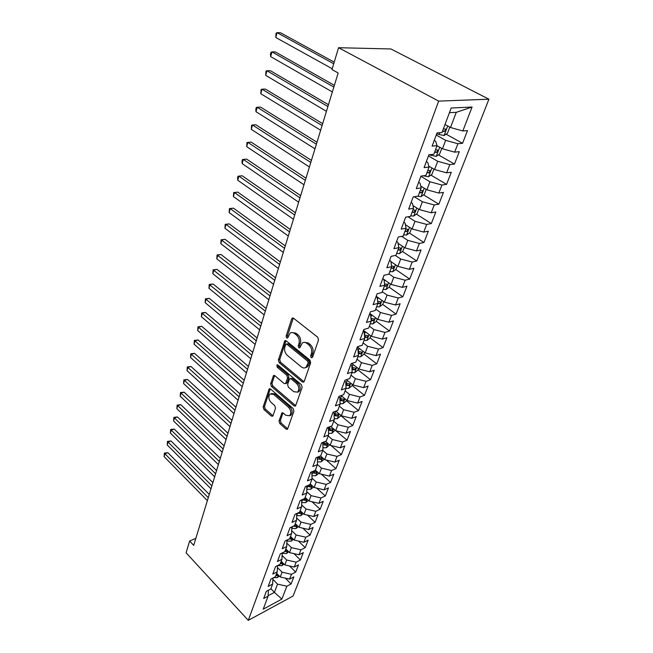 <?xml version="1.0" encoding="UTF-8"?>
<svg xmlns="http://www.w3.org/2000/svg" width="653" height="653" viewBox="0 0 653 653"><rect width="100%" height="100%" fill="white"/><g stroke="black" fill="none" stroke-linecap="round" stroke-linejoin="round"><path stroke-width="0.98" d="M311.187 357.754L312.518 357.379L318.533 339.976L317.733 337.242L293.548 318.24L292.177 318.142L291.703 318.852L286.112 336.099L286.651 337.952L287.614 338.025L290.103 333.161C291.467 332.222 292.936 332.336 294.519 333.512L296.486 335.087C298.943 337.446 299.776 340.303 298.984 343.658L298.25 345.878L298.788 347.747L299.784 347.829L302.282 343.005C303.686 342.025 305.212 342.139 306.861 343.364L308.869 344.972C311.383 347.38 312.224 350.261 311.399 353.632L310.632 355.861L311.187 357.754M279.019 420.956L279.77 423.528L286.079 429.119L287.483 429.299L293.923 411.178L293.164 408.558L270.538 389.033L269.207 388.878L263.159 406.933L263.894 409.464L271.313 416.043L272.66 416.214L273.027 415.659L275.509 408.215L274.758 405.652L271.028 402.387C268.473 399.31 268.154 396.51 270.073 393.979L273.648 394.412L288.512 407.276C291.124 410.37 291.467 413.194 289.54 415.741L285.785 415.284L283.296 413.112L281.916 412.941L279.019 420.956L280.374 420.475L281.116 423.038L287.426 428.621L286.079 429.119M193.688 545.369L338.164 72.973L331.969 69.544L338.564 47.71L438.653 101.109L248.287 620.35L186.089 552.805L189.639 541.035L193.688 545.369M302.331 381.956L303.776 382.095L304.184 381.491L310.665 362.741L309.881 360.048L286.194 340.866L284.839 340.744L278.366 360.007L279.125 362.611L302.331 381.956L303.702 381.515L280.504 362.203L279.125 362.611M302.159 387.351L295.499 406.076L294.07 405.913L271.395 386.405L270.644 383.833L273.534 375.565L274.864 375.712L284.055 383.499L285.434 383.646L285.834 383.042L287.557 377.883L286.798 375.263L277.158 367.174L276.921 364.913L277.868 365.011L301.384 384.69L302.159 387.351M438.653 101.109L488.934 99.207L293.066 596.034L248.287 620.35M446.105 134.175L462.553 143.309L467.491 130.6L462.838 130.959L472.078 107.035L451.182 108.023L441.983 132.551L437.02 132.926L432.115 146.101L437.069 145.652L433.837 154.271L428.89 154.777L424.099 167.625L429.045 167.054L425.887 175.461L420.948 176.09L416.288 188.627L421.209 187.933L418.132 196.145L413.21 196.888L408.656 209.123L413.561 208.323L410.557 216.339L405.652 217.188L401.203 229.13L406.101 228.224L403.162 236.059L398.273 237.006L393.93 248.671L398.812 247.667L395.938 255.315L391.065 256.36L386.821 267.763L391.686 266.661L388.878 274.138L384.021 275.272L379.875 286.414L384.723 285.222L381.981 292.528L377.14 293.752L373.092 304.641L377.916 303.367L375.238 310.51L370.422 311.816L366.455 322.46L371.263 321.105L368.643 328.084L363.843 329.471L359.966 339.887L364.758 338.45L362.195 345.282L357.411 346.743L353.624 356.93L358.399 355.42L355.885 362.105L351.126 363.639L347.412 373.598L352.171 372.022L349.714 378.56L344.972 380.168L341.339 389.914L346.074 388.274L343.674 394.673L338.948 396.347L335.397 405.888L340.107 404.174L337.756 410.443L333.046 412.182L329.569 421.52L334.271 419.748L331.961 425.895L327.275 427.682L323.872 436.833L328.549 435.004L326.288 441.02L321.627 442.865L318.289 451.827L322.941 449.941L320.737 455.835L316.085 457.737L312.82 466.52L317.456 464.585L315.285 470.356L310.665 472.315L307.457 480.91L312.077 478.927L309.955 484.583L305.343 486.591L302.208 495.023L306.804 492.991L304.722 498.533L300.135 500.582L297.058 508.85L301.629 506.769L299.588 512.205L295.025 514.303L292.013 522.408L296.56 520.286L294.56 525.616L290.022 527.755L287.059 535.705L291.589 533.542L289.63 538.774L285.108 540.953L282.202 548.749L286.716 546.545L284.79 551.671L280.284 553.891L277.443 561.539L281.933 559.295L280.039 564.331L275.558 566.592L272.766 574.093L277.231 571.816L275.378 576.754L270.922 579.048L268.179 586.41L272.627 584.1L270.807 588.949L266.367 591.275L263.681 598.499L268.105 596.156L268.448 590.19M462.553 143.309L457.9 143.733L454.643 152.149L442.456 148.786L437.045 145.709M438.424 154.867L454.464 164.083L459.296 151.676L454.643 152.149M454.464 164.083L449.819 164.629L446.644 172.841L434.596 169.543L428.776 166.123M430.915 175.086L446.57 184.375L451.288 172.261L446.644 172.841M446.57 184.375L441.934 185.028L438.832 193.051L426.915 189.811L420.736 186.064M423.568 194.839L438.857 204.193L443.46 192.357L438.832 193.051M438.857 204.193L434.237 204.952L431.209 212.788L419.414 209.613L412.941 205.573M416.385 214.143L431.323 223.563L435.82 211.996L431.209 212.788M431.323 223.563L426.711 224.412L423.748 232.076L412.084 228.958L405.382 224.648M409.358 233.015L423.96 242.492L428.36 231.186L423.748 232.076M423.96 242.492L419.357 243.438L416.467 250.923L404.925 247.871L398.044 243.316M402.477 251.47L416.761 260.996L421.063 249.936L416.467 250.923M416.761 260.996L412.174 262.033L409.341 269.346L397.922 266.351L390.894 261.575M395.734 269.526L409.717 279.084L413.92 268.277L409.341 269.346M409.717 279.084L405.146 280.21L402.379 287.369L391.074 284.43L382.772 278.627M389.147 287.181L402.836 296.789L406.95 286.21L402.379 287.369M402.836 296.789L398.273 297.988L395.563 304.992L384.38 302.102L376.21 296.258M376.626 306.812L379.475 306.853L382.715 304.445L396.093 314.101L400.118 303.759L395.563 304.992M396.093 314.101L391.547 315.383L388.902 322.231L377.826 319.399L369.794 313.505M376.316 321.341L389.506 331.047L393.441 320.925L388.902 322.231M389.506 331.047L384.968 332.401L382.38 339.103L371.418 336.319L363.509 330.377M370.071 337.854L383.05 347.633L386.903 337.723L382.38 339.103M383.05 347.633L378.536 349.053L375.997 355.616L365.141 352.881L357.354 346.898M363.95 354.024L376.732 363.868L380.503 354.163L375.997 355.616M376.732 363.868L372.234 365.362L369.745 371.786L359.003 369.1L351.779 363.427M357.958 369.867L370.545 379.768L374.242 370.267L369.745 371.786M370.545 379.768L366.064 381.328L363.631 387.621L352.987 384.976L346.392 379.687M352.089 385.384L364.488 395.343L368.104 386.037L363.631 387.621M364.488 395.343L360.015 396.959L357.632 403.121L347.094 400.526L341.07 395.596M346.335 400.591L358.546 410.598L362.097 401.481L357.632 403.121M358.546 410.598L354.097 412.272L351.763 418.312L341.323 415.757L335.813 411.161M340.695 415.496L352.734 425.544L356.212 416.614L351.763 418.312M352.734 425.544L348.294 427.282L346.008 433.2L335.666 430.686L330.63 426.401M335.928 430.751L347.029 440.195L350.441 431.437L346.008 433.2M347.029 440.195L342.613 441.983L340.368 447.787L330.132 445.313L325.521 441.322M331.03 445.534L341.446 454.561L344.784 445.975L340.368 447.787M341.446 454.561L337.046 456.398L334.842 462.087L324.696 459.655L320.484 455.941M326.182 460.006L335.969 468.642L339.242 460.226L334.842 462.087M335.969 468.642L331.577 470.527L329.422 476.102L319.374 473.711L315.375 470.119M321.39 474.192L330.589 482.453L333.805 474.2L329.422 476.102M330.589 482.453L326.222 484.387L324.108 489.848L314.15 487.497L310.208 483.897M316.664 488.093L325.325 495.994L328.475 487.897L324.108 489.848M325.325 495.994L320.974 497.97L318.901 503.332L309.024 501.022L305.139 497.406M311.995 501.716L320.15 509.283L323.243 501.341L318.901 503.332M320.15 509.283L315.823 511.299L313.783 516.564L304.004 514.286L300.168 510.662M307.392 515.07L315.081 522.318L318.109 514.523L313.783 516.564M315.081 522.318L310.763 524.383L308.771 529.542L299.074 527.298L295.295 523.673M302.853 528.171L310.102 535.117L313.073 527.469L308.771 529.542M310.102 535.117L305.808 537.215L303.849 542.276L294.234 540.072L290.503 536.431M298.372 541.019L305.212 547.671L308.134 540.162L303.849 542.276M305.212 547.671L300.935 549.81L299.017 554.781L289.483 552.601L285.802 548.961M293.956 553.622L300.421 560.005L303.286 552.634L299.017 554.781M300.421 560.005L296.16 562.176L294.266 567.057L284.822 564.91L281.19 561.262M289.597 565.996L295.703 572.11L298.519 564.869L294.266 567.057M295.703 572.11L291.467 574.314L289.614 579.105L280.251 576.991L276.66 573.342M285.304 578.134L291.083 583.994L293.85 576.885L289.614 579.105M291.083 583.994L286.855 586.231L281.884 599.095L263.224 609.167L268.105 596.156M272.627 584.1L272.946 578.003M270.897 588.72L274.423 592.377L277.541 584.133L272.881 579.35M286.855 586.231L277.541 584.133M281.884 599.095L274.423 592.377L268.13 595.699M277.231 571.816L277.533 565.596M280.251 576.991L282.072 572.183L277.443 567.498M291.467 574.314L282.072 572.183M281.933 559.295L282.202 552.952M284.822 564.91L286.675 560.013L282.096 555.442M296.16 562.176L286.675 560.013M286.716 546.545L286.953 540.064M289.483 552.601L291.377 547.622L286.838 543.157M300.935 549.81L291.377 547.622M291.589 533.542L291.793 526.922M294.234 540.072L296.16 534.987L291.679 530.652M305.808 537.215L296.16 534.987M296.56 520.286L296.731 513.519M299.074 527.298L301.033 522.122L296.617 517.911M310.763 524.383L301.033 522.122M301.629 506.769L301.759 499.855M304.004 514.286L306.004 509.005L301.662 504.94M315.823 511.299L306.004 509.005M306.763 485.971L306.804 492.991M309.024 501.022L311.065 495.643L306.812 491.717M320.974 497.97L311.065 495.643M311.808 471.825L312.077 478.927M314.15 487.497L316.223 482.02L312.077 478.249M326.222 484.387L316.223 482.02M316.942 457.386L317.431 457.826L317.456 464.585M319.374 473.711L321.488 468.119L317.456 464.52M331.577 470.527L321.488 468.119M322.166 442.652L322.868 443.265L322.941 449.941M324.696 459.655L326.859 453.949L322.778 450.382M337.046 456.398L326.859 453.949M327.488 427.609L328.418 428.401L328.549 435.004M330.132 445.313L332.328 439.502L328.198 435.943M342.613 441.983L332.328 439.502M332.997 412.329L334.075 413.235L334.271 419.748M335.666 430.686L337.919 424.752L333.724 421.209M348.294 427.282L337.919 424.752M338.76 396.853L339.854 397.75L340.107 404.174M341.323 415.757L343.617 409.7L339.356 406.174M354.097 412.272L343.617 409.7M344.645 381.042L345.755 381.94L346.074 388.274M347.094 400.526L349.437 394.347L345.111 390.837M360.015 396.959L349.437 394.347M350.653 364.905L351.787 365.794L352.171 372.022M352.987 384.976L355.379 378.667L350.988 375.173M366.064 381.328L355.379 378.667M356.791 348.408L357.942 349.298L358.399 355.42M359.003 369.1L361.444 362.652L356.987 359.183M372.234 365.362L361.444 362.652M363.068 331.561L364.235 332.442L364.758 338.45M365.141 352.881L367.639 346.302L363.109 342.849M378.536 349.053L367.639 346.302M369.476 314.338L370.667 315.211L371.263 321.105M371.418 336.319L373.965 329.594L369.361 326.174M384.968 332.401L373.965 329.594M376.03 296.74L377.238 297.605L377.916 303.367M377.826 319.399L380.43 312.526L375.753 309.13M391.547 315.383L380.43 312.526M382.731 278.741L383.964 279.598L384.723 285.222M384.38 302.102L387.041 295.083L382.291 291.711M398.273 297.988L387.041 295.083M389.588 260.327L390.837 261.176L391.686 266.661M391.074 284.43L393.792 277.247L388.968 273.909M405.146 280.21L393.792 277.247M396.6 241.496L397.873 242.336L398.812 247.667M397.922 266.351L400.705 259.012L395.392 255.437M412.174 262.033L400.705 259.012M403.774 222.224L405.064 223.048L406.101 228.224M404.925 247.871L407.766 240.361L401.652 236.353M419.357 243.438L407.766 240.361M411.121 202.495L412.435 203.312L413.561 208.323M412.084 228.958L414.998 221.277L407.945 216.788M426.711 224.412L414.998 221.277M418.638 182.293L419.977 183.101L421.209 187.933M419.414 209.613L422.393 201.753L414.263 196.724M434.237 204.952L422.393 201.753M426.344 161.609L427.707 162.409L429.045 167.054M426.915 189.811L429.968 181.763L420.867 176.31M441.934 185.028L429.968 181.763M434.229 140.419L435.616 141.203L437.069 145.652M434.596 169.543L437.714 161.299L428.458 155.928M449.819 164.629L437.714 161.299M442.456 148.786L445.656 140.338L436.228 135.057M457.9 143.733L445.656 140.338M195.851 538.309L189.639 541.035M338.564 47.71L390.902 48.967L488.934 99.207M462.838 130.959L450.513 127.515L456.267 112.324L449.435 112.683M450.513 127.515L445.003 124.494M472.078 107.035L456.267 112.324M384.552 283.957L385.131 284.365M312.542 357.313L312.012 355.444L312.787 353.216C313.603 349.853 312.763 346.972 310.257 344.572L308.869 344.972M304.069 342.343L308.24 342.964L310.257 344.572M291.891 332.532L295.907 333.136L297.874 334.703C300.331 337.062 301.164 339.919 300.372 343.258L299.629 345.478L300.119 347.298M293.295 318.076L287.5 335.715L287.949 337.487M285.932 340.686L279.745 359.599L280.504 362.203M308.183 362.986L307.628 361.101L286.887 344.253L285.932 344.164L284.871 346.939C284.12 350.212 284.937 353.02 287.328 355.371L301.392 366.929C303.049 368.194 304.592 368.333 306.012 367.329L308.183 362.986L309.563 362.562L309.008 360.685L307.628 361.101M286.406 344.033L288.275 343.862L309.008 360.685M305.677 367.566L307.392 366.904L308.763 364.88L307.383 365.305M309.563 362.562L308.763 364.88M294.07 405.913L295.434 405.44L272.758 385.964L271.395 386.405M274.595 375.516L272.015 383.401L272.758 385.964M286.202 383.401L287.206 382.601L288.928 377.45L288.169 374.83L278.537 366.757L277.158 367.174M277.966 365.1L278.537 366.757M293.744 391.718L297.556 392.118C299.58 389.466 299.245 386.576 296.56 383.45L291.156 378.92L289.761 378.781L289.352 379.385L287.622 384.552L288.381 387.172L293.744 391.718M297.442 392.2L298.919 391.661C300.943 389.017 300.617 386.127 297.931 383.009L296.56 383.45M290.373 378.585L292.528 378.487L297.931 383.009M282.953 412.884L280.374 420.475M289.499 415.781L290.895 415.259C292.822 412.712 292.487 409.896 289.875 406.811L288.512 407.276M271.493 393.498L275.011 393.971L289.875 406.811M270.26 388.837L264.514 406.476L265.249 408.998L272.668 415.569L271.313 416.043M449.795 127.123L447.476 133.253L444.024 135.571L436.686 133.841M334.205 62.149L280.553 32.781L277.076 32.65L275.786 37.499L332.214 68.745M442.497 131.188L444.326 131.514L445.836 129.302L443.452 128.641M333.724 63.749L277.076 32.65L276.048 33.221L275.786 37.499M441.755 148.378L439.6 154.075L436.171 156.402L429.005 154.761M334.377 85.347L275.411 51.946L271.95 51.881L270.685 56.623L332.361 91.959M434.629 152.157L436.449 152.467L437.934 150.304L435.559 149.668M333.863 87.053L271.95 51.881L270.954 52.379L270.448 54.272L270.685 56.623M433.902 169.135L431.911 174.408L428.507 176.751L423.242 175.796M328.459 104.717L270.375 70.712L266.93 70.72L265.698 75.364L326.435 111.32M426.948 172.637L428.752 172.923L430.229 170.817L427.862 170.204M327.904 106.521L266.93 70.72L265.959 71.153L265.698 75.364M421.218 186.358L420.777 186.236M426.238 189.403L424.393 194.268L421.014 196.626L417.463 196.251M322.664 123.67L265.436 89.102L262.016 89.175L260.8 93.73L320.647 130.265M419.446 192.635L421.234 192.904L422.695 190.847L420.336 190.26M322.084 125.564L262.016 89.175L261.069 89.543L260.8 93.73M413.602 205.981L412.998 205.801M418.744 209.197L417.047 213.678L413.7 216.045L410.745 215.841M316.983 142.232L260.604 107.133L257.192 107.255L256.009 111.72L314.966 148.819M412.116 212.184L413.888 212.429L415.332 210.421L412.99 209.858M316.379 144.215L257.192 107.255L256.278 107.565L255.796 109.353L256.009 111.72M406.182 225.163L405.44 224.926M411.431 228.534L409.872 232.648L406.541 235.031L403.611 234.86M311.424 160.401L255.862 124.796L252.474 124.984L251.307 129.359L309.416 166.98M404.95 231.284L406.713 231.513L408.141 229.554L405.807 229.015M310.795 162.475L252.474 124.984L251.576 125.237L251.307 129.359M398.95 243.912L398.101 243.626M404.272 247.438L402.852 251.201L399.554 253.584L396.64 253.454M305.979 178.204L251.209 142.125L247.846 142.362L246.695 146.656L303.971 184.766M397.955 249.952L399.693 250.172L401.105 248.254L398.779 247.732M305.326 180.359L247.846 142.362L246.965 142.558L246.695 146.656M391.89 262.245L390.951 261.926M397.285 265.918L395.996 269.338L392.714 271.73L389.817 271.632M300.649 195.639L246.654 159.112L243.3 159.405L242.181 163.617L298.641 202.193M391.106 268.212L392.828 268.407L394.232 266.538L391.58 265.967M299.964 197.875L243.3 159.405L242.451 159.544L242.002 161.226L242.181 163.617M384.992 280.178L383.997 279.827M390.445 283.99L389.278 287.083L386.021 289.483L383.148 289.418M295.425 212.731L242.181 175.771L238.851 176.122L237.749 180.244L293.426 219.269M384.405 286.063L386.119 286.251L387.507 284.414L384.527 283.786M294.715 215.033L238.851 176.122L238.019 176.212L237.578 177.861L237.749 180.244M378.258 297.719L376.561 297.115M382.715 304.445L383.76 301.662M290.299 229.481L237.798 192.121L234.484 192.513L233.399 196.561L288.3 236.011M377.858 303.531L379.556 303.71L380.919 301.906L377.671 301.229M289.573 231.856L234.484 192.513L233.668 192.553L237.798 192.121M233.399 196.561L233.668 192.553M371.679 314.885L369.557 314.126M377.222 318.95L376.283 321.431L373.075 323.847L370.243 323.831M285.279 245.895L233.496 208.16L230.199 208.601L229.138 212.576L283.288 252.409M371.214 320.582L373.132 320.786L374.487 319.023L370.977 318.289M284.528 248.344L230.199 208.601L229.407 208.593L233.496 208.16M229.138 212.576L229.407 208.593M365.247 331.691L363.28 330.981M370.822 335.871L369.99 338.066L366.806 340.482L363.99 340.499M280.357 262L229.268 223.897L225.987 224.387L224.95 228.289L278.366 268.497M364.652 337.25L366.839 337.503L368.186 335.781L364.456 334.989M366.839 337.503L364.537 335.911M279.59 264.506L225.987 224.387L225.22 224.33L229.268 223.897M224.95 228.289L225.22 224.33M358.97 348.139L357.142 347.478M364.554 352.432L363.835 354.342L360.668 356.767L357.877 356.807M275.525 277.786L225.122 239.341L221.865 239.88L220.845 243.708L273.542 284.267M358.26 353.567L360.685 353.869L362.015 352.179L358.097 351.338M360.685 353.869L358.154 352.204M274.742 280.349L221.114 239.773L225.122 239.341M220.845 243.708L221.114 239.773M352.824 364.252L351.134 363.639M358.424 368.643L357.795 370.292L354.652 372.716L351.885 372.79M270.791 293.27L221.057 254.507L217.808 255.086L216.812 258.841L268.816 299.735M352.016 369.541L354.661 369.9L355.967 368.243L351.885 367.353M354.661 369.9L351.934 368.145M269.983 295.899L217.082 254.939L221.057 254.507M216.812 258.841L217.082 254.939M346.825 380.03L346.123 379.777M352.416 384.519L351.885 385.915L348.767 388.339L346.017 388.429M266.146 308.461L217.057 269.395L213.833 270.016L212.845 273.705L264.171 314.909M345.919 385.188L348.751 385.596L350.049 383.964L345.812 383.042M348.751 385.596L345.845 383.76M265.322 311.146L213.115 269.828L217.057 269.395M212.845 273.705L213.115 269.828M346.531 400.069L346.098 401.211L342.996 403.644L340.091 403.725M261.584 323.366L213.139 284.022L209.923 284.675L208.96 288.3L259.616 329.798M339.968 400.518L342.972 400.966L344.253 399.375L339.878 398.412M342.972 400.966L339.911 399.065M260.751 326.1L209.229 284.447L213.139 284.022M208.96 288.3L209.229 284.447M340.768 415.3L340.425 416.214L337.348 418.646L334.238 418.704M257.111 337.993L209.286 298.38L206.087 299.074L205.14 302.633L255.152 344.409M334.14 415.537L337.299 416.034L338.572 414.467L334.083 413.48M337.299 416.034L334.099 414.059M256.262 340.784L205.409 298.813L209.286 298.38M205.14 302.633L205.409 298.813M335.128 430.221L331.806 433.339L328.516 433.38M252.719 352.351L205.499 312.485L202.324 313.22L201.385 316.713L250.76 358.75M328.451 430.262L331.748 430.8L333.006 429.266L328.092 428.123M331.748 430.8L328.418 428.76M251.854 355.191L201.655 312.918L205.499 312.485M201.385 316.713L201.655 312.918M329.594 444.848L326.378 447.754L322.917 447.762M248.409 366.447L201.777 326.353L198.618 327.112L197.704 330.549L246.459 372.83M322.884 444.693L326.304 445.281L327.553 443.762L322.411 442.554M326.304 445.281L324.459 443.673L322.704 443.118M247.528 369.337L197.973 326.778L201.777 326.353M197.704 330.549L197.973 326.778M324.166 459.19L321.056 461.883L317.448 461.867M244.173 380.291L198.128 339.968L194.978 340.768L194.08 344.147L242.23 386.649M317.44 458.847L320.966 459.467L322.198 457.982L317.774 457.051M320.966 459.467L319.146 457.859L317.268 457.255M243.283 383.221L194.349 340.393L198.128 339.968M194.08 344.147L194.349 340.393M318.852 473.245L315.832 475.735L312.085 475.694M240.018 393.881L194.537 353.355L191.402 354.187L190.521 357.501L238.076 400.224M312.101 472.731L315.726 473.384L316.958 471.923L313.179 471.246M315.726 473.384L312.754 471.425M239.112 396.853L190.79 353.779L194.537 353.355M190.521 357.501L190.79 353.779M313.579 486.983L310.706 489.326L306.845 489.26M235.937 407.235L191.002 366.513L187.893 367.378L187.019 370.635L234.003 413.553M306.877 486.354L310.591 487.032L311.808 485.595L308.657 485.146M310.591 487.032L308.298 485.301M235.015 410.247L187.289 366.937L191.002 366.513M187.019 370.635L187.289 366.937M308.396 500.435L305.686 502.655L301.71 502.565M231.921 420.352L187.533 379.45L184.44 380.34L183.583 383.548L229.995 426.654M301.931 499.782L305.555 500.427L306.763 499.014L304.265 498.737M230.991 423.397L183.852 379.866L187.533 379.45M183.583 383.548L183.852 379.866M303.31 513.625L300.755 515.739L296.682 515.625M227.979 433.241L184.122 392.167L181.044 393.09L180.204 396.24L226.06 439.518M297.564 513.136L300.617 513.56L301.833 512.23M301.596 512.009L299.678 511.976M227.04 436.326L180.473 392.584L184.122 392.167M180.204 396.24L180.473 392.584M298.323 526.579L295.915 528.579L291.752 528.44M224.11 445.901L180.767 404.672L177.698 405.619L176.873 408.721L222.191 452.162M296.576 524.906L294.829 524.906M293.27 526.228L295.768 526.449L296.976 525.281M223.155 449.027L177.143 405.089L180.767 404.672M176.873 408.721L177.143 405.089M293.434 539.288L291.165 541.182L286.92 541.019M220.298 458.349L177.461 416.973L174.416 417.944L173.608 420.997L218.396 464.593M291.687 537.59L290.071 537.59M289.091 539.027L291.009 539.109L292.177 538.064M219.335 461.5L173.869 417.389L177.461 416.973M173.608 420.997L173.869 417.389M288.634 551.761L286.504 553.556L282.178 553.369M216.559 470.584L174.22 429.07L171.184 430.074L170.384 433.07L214.657 476.804M286.887 550.046L285.394 550.055M284.839 551.532L286.332 551.532L287.459 550.601M215.588 473.768L171.184 430.074L170.653 429.486L174.22 429.07M170.384 433.07L170.653 429.486M283.924 564.012L281.925 565.702L277.647 565.539M212.878 482.616L171.021 440.971L168.009 441.999L167.225 444.954L210.984 488.811M282.21 562.282L280.806 562.282M280.268 563.735L281.745 563.727L282.814 562.894M211.899 485.832L168.009 441.999L167.486 441.387L171.021 440.971M167.225 444.954L167.486 441.387M279.304 576.036L277.427 577.627L273.631 577.66M209.262 494.443L167.878 452.684L164.882 453.737L164.107 456.635L207.376 500.614M277.607 574.305L276.309 574.297M275.77 575.717L277.239 575.701L278.251 574.966M208.274 497.684L164.882 453.737L164.376 453.1L167.878 452.684M164.107 456.635L164.376 453.1M312.787 353.216L311.399 353.632M308.24 342.964L306.861 343.364M299.629 345.478L298.25 345.878M300.372 343.258L298.984 343.658M297.874 334.703L296.486 335.087M295.907 333.136L294.519 333.512M287.5 335.715L286.112 336.099M293.099 318.493L291.703 318.852M312.012 355.444L310.632 355.861M279.745 359.599L278.366 360.007M285.777 341.029L284.39 341.413M288.275 343.862L286.887 344.253M272.015 383.401L270.644 383.833M274.497 375.753L273.125 376.177M287.206 382.601L285.834 383.042M288.928 377.45L287.557 377.883M288.169 374.83L286.798 375.263M292.528 378.487L291.156 378.92M282.896 413.031L281.541 413.504M275.011 393.971L273.648 394.412M265.249 408.998L263.894 409.464M264.514 406.476L263.159 406.933M270.187 389.033L268.816 389.466M281.116 423.038L279.77 423.528M444.113 135.514L447.705 125.98M439.094 134.665L439.82 132.714M442.71 130.616L444.326 131.514M436.261 156.345L439.698 147.219M431.282 155.545L431.682 154.492M434.857 151.553L436.449 152.467M428.588 176.694L431.886 167.952M427.184 172L428.752 172.923M421.103 196.569L424.254 188.203M419.699 191.966L421.234 192.904M413.782 215.988L416.802 207.981M412.378 211.482L413.888 212.429M406.631 234.966L409.513 227.309M405.227 230.55L406.713 231.513M399.636 253.527L402.395 246.197M398.232 249.201L399.693 250.172M392.796 271.672L395.432 264.661M391.114 262.988L391.449 262.098M391.4 267.428L392.828 268.407M386.103 289.426L388.633 282.716M384.209 281.451L384.723 280.088M384.707 285.263L386.119 286.251M379.556 306.788L381.972 300.38M377.467 299.507L378.144 297.678M377.809 302.453L379.556 303.71M373.157 323.782L375.459 317.66M370.863 317.162L371.704 314.909M371.084 319.276L373.132 320.786M366.88 340.425L369.092 334.573M364.407 334.426L365.394 331.797M360.742 356.709L362.848 351.126M358.089 351.322L359.207 348.327M354.734 372.659L356.742 367.329M352.073 367.419L353.159 364.513M348.849 388.282L350.759 383.197M346.18 383.172L347.233 380.364M343.078 403.587L344.906 398.738M340.417 398.608L341.429 395.889M337.421 418.581L339.168 413.961M334.76 413.724L335.707 411.202M331.887 433.282L333.544 428.874M329.218 428.548L329.92 426.67M326.451 447.689L328.035 443.501M323.79 443.069L324.255 441.828M322.892 445.468L323.145 444.791M321.129 461.818L322.631 457.835M318.468 457.312L318.705 456.667M317.44 460.055L317.831 459.002M315.905 475.678L317.334 471.882M312.093 474.356L312.624 472.927M310.787 489.268L312.142 485.661M306.853 488.371L307.514 486.591M305.759 502.598L307.049 499.178M301.719 502.108L302.51 499.994M303.914 498.892L305.555 500.427M300.829 515.682L302.053 512.442M296.682 515.584L297.588 513.152M299.319 512.336L300.617 513.56M295.989 528.522L297.148 525.453M291.858 528.481L292.577 526.555M294.65 525.379L295.768 526.449M291.238 541.125L292.332 538.219M287.14 541.1L287.655 539.721M289.908 538.031L291.009 539.109M286.577 553.491L287.614 550.748M282.504 553.491L282.822 552.642M285.247 550.455L286.332 551.532M281.998 565.645L282.978 563.049M280.676 562.649L281.745 563.727M277.501 577.57L278.423 575.13M276.178 574.624L277.239 575.701M292.919 317.954L292.177 318.142M285.516 340.556L284.839 340.744M307.392 366.904L306.012 367.329M274.121 375.377L273.534 375.565M286.798 383.205L285.434 383.646M277.354 364.782L276.921 364.913M298.919 391.661L297.556 392.118M282.455 412.753L281.916 412.941M290.895 415.259L289.54 415.741M269.771 388.698L269.207 388.878M445.224 128.959L445.836 129.302M437.363 149.978L437.934 150.304M429.682 170.498L430.229 170.817M422.181 190.537L422.695 190.847M414.851 210.119L415.332 210.421M407.684 229.26L408.141 229.554M400.681 247.969L401.105 248.254"/></g></svg>
